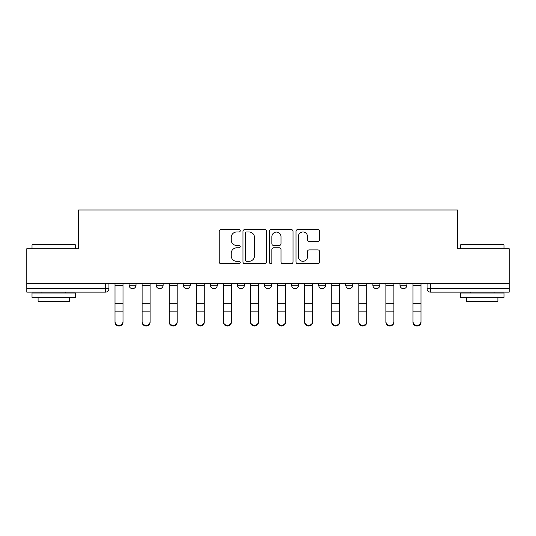 <?xml version="1.0" encoding="UTF-8"?>
<svg xmlns="http://www.w3.org/2000/svg" width="536" height="536" viewBox="0 0 536 536"><rect width="100%" height="100%" fill="white"/><g stroke="black" fill="none" stroke-linecap="round" stroke-linejoin="round"><path stroke-width="0.8" d="M240.215 230.788A1.193 1.193 0 0 0 239.023 229.596L220.912 229.596A1.702 1.702 0 0 0 219.211 231.297L219.211 261.983A1.702 1.702 0 0 0 220.912 263.685L239.023 263.685A1.193 1.193 0 0 0 240.215 262.493A1.193 1.193 0 0 0 239.023 261.3L236.678 261.3A5.454 5.454 0 0 1 231.224 255.846L231.224 253.287A5.454 5.454 0 0 1 236.678 247.833L239.023 247.833A1.193 1.193 0 0 0 240.215 246.64A1.193 1.193 0 0 0 239.023 245.448L236.678 245.448A5.454 5.454 0 0 1 231.224 239.994L231.224 237.435A5.454 5.454 0 0 1 236.678 231.981L239.023 231.981A1.193 1.193 0 0 0 240.215 230.788M345.794 283.283L345.794 285.192L352.742 285.192A3.471 3.471 0 0 1 349.271 288.663A3.471 3.471 0 0 1 345.794 285.192L345.794 283.283M291.618 283.283L291.618 285.192L298.565 285.192A3.471 3.471 0 0 1 295.088 288.663A3.471 3.471 0 0 1 291.618 285.192L291.618 283.283M264.529 283.283L264.529 285.192L271.471 285.192A3.471 3.471 0 0 1 268 288.663A3.471 3.471 0 0 1 264.529 285.192L264.529 283.283M210.346 283.283L210.346 285.192L217.294 285.192A3.471 3.471 0 0 1 213.824 288.663A3.471 3.471 0 0 1 210.346 285.192L210.346 283.283M317.815 241.615A1.702 1.702 0 0 0 319.516 239.907L319.516 231.297A1.702 1.702 0 0 0 317.815 229.596L297.701 229.596A1.702 1.702 0 0 0 295.999 231.297L295.999 261.983A1.702 1.702 0 0 0 297.701 263.685L317.815 263.685A1.702 1.702 0 0 0 319.516 261.983L319.516 251.585A1.702 1.702 0 0 0 317.815 249.877L309.205 249.877A1.702 1.702 0 0 0 307.503 251.585L307.503 256.737A4.563 4.563 0 0 1 302.94 261.3A4.563 4.563 0 0 1 298.385 256.737L298.385 236.544A4.563 4.563 0 0 1 302.94 231.981A4.563 4.563 0 0 1 307.503 236.544L307.503 239.907A1.702 1.702 0 0 0 309.205 241.615L317.815 241.615M26.8 283.283L26.8 248.724L78.551 248.724L78.551 209.998L457.449 209.998L457.449 248.724L509.2 248.724L509.2 283.283L26.8 283.283L26.8 288.663L108.935 288.663L108.935 283.283L108.935 288.663A3.471 3.471 0 0 1 105.465 292.14L26.8 292.14L26.8 288.663M266.506 231.297A1.702 1.702 0 0 0 264.804 229.596L244.691 229.596A1.702 1.702 0 0 0 242.989 231.297L242.989 261.983A1.702 1.702 0 0 0 244.691 263.685L264.804 263.685A1.702 1.702 0 0 0 266.506 261.983L266.506 231.297M271.196 229.596L291.309 229.596A1.702 1.702 0 0 1 293.011 231.297L293.011 261.983A1.702 1.702 0 0 1 291.309 263.685L282.7 263.685A1.702 1.702 0 0 1 280.998 261.983L280.998 249.542A1.702 1.702 0 0 0 279.29 247.833L273.581 247.833A1.702 1.702 0 0 0 271.879 249.542L271.879 262.493A1.193 1.193 0 0 1 270.687 263.685A1.193 1.193 0 0 1 269.494 262.493L269.494 231.297A1.702 1.702 0 0 1 271.196 229.596M427.065 283.283L427.065 288.663L509.2 288.663L509.2 292.14L430.535 292.14A3.471 3.471 0 0 1 427.065 288.663M509.2 283.283L509.2 288.663M406.918 283.283L406.918 285.192A3.471 3.471 0 0 1 403.447 288.663A3.471 3.471 0 0 1 399.977 285.192L406.918 285.192M399.977 283.283L399.977 285.192M379.83 283.283L379.83 285.192A3.471 3.471 0 0 1 376.359 288.663A3.471 3.471 0 0 1 372.882 285.192L379.83 285.192L379.83 283.283M372.882 283.283L372.882 285.192M352.742 283.283L352.742 285.192M325.654 283.283L325.654 285.192A3.471 3.471 0 0 1 322.176 288.663A3.471 3.471 0 0 1 318.706 285.192L325.654 285.192L325.654 283.283M318.706 283.283L318.706 285.192M298.565 283.283L298.565 285.192L298.565 283.283M271.471 285.192L271.471 283.283L271.471 285.192A3.471 3.471 0 0 1 268 288.663M244.383 283.283L244.383 285.192A3.471 3.471 0 0 1 240.912 288.663A3.471 3.471 0 0 1 237.435 285.192A3.471 3.471 0 0 0 240.912 288.663A3.471 3.471 0 0 0 244.383 285.192L244.383 283.283M237.435 283.283L237.435 285.192L244.383 285.192M217.294 283.283L217.294 285.192M190.206 283.283L190.206 285.192A3.471 3.471 0 0 1 186.729 288.663A3.471 3.471 0 0 1 183.258 285.192A3.471 3.471 0 0 0 186.729 288.663A3.471 3.471 0 0 0 190.206 285.192L183.258 285.192L183.258 283.283M156.17 283.283L156.17 285.192L163.118 285.192L163.118 283.283L163.118 285.192A3.471 3.471 0 0 1 159.641 288.663A3.471 3.471 0 0 1 156.17 285.192A3.471 3.471 0 0 0 159.641 288.663M129.082 283.283L129.082 285.192L136.023 285.192L136.023 283.283L136.023 285.192A3.471 3.471 0 0 1 132.553 288.663A3.471 3.471 0 0 1 129.082 285.192A3.471 3.471 0 0 0 132.553 288.663M105.465 283.283L105.465 292.14A3.471 3.471 0 0 0 108.935 288.663M246.567 231.981A1.193 1.193 0 0 0 245.374 233.173L245.374 260.107A1.193 1.193 0 0 0 246.567 261.3L249.039 261.3A5.454 5.454 0 0 0 254.493 255.846L254.493 237.435A5.454 5.454 0 0 0 249.039 231.981L246.567 231.981M280.998 236.624A4.563 4.563 0 0 0 276.435 232.068A4.563 4.563 0 0 0 271.879 236.624L271.879 243.746A1.702 1.702 0 0 0 273.581 245.448L279.29 245.448A1.702 1.702 0 0 0 280.998 243.746L280.998 236.624M115.012 322.183L115.012 321.513A3.993 3.812 0 0 0 119.005 325.325A3.993 3.812 0 0 0 123.005 321.513L123.005 322.183A3.993 3.812 180 0 1 119.005 326.002A3.993 3.812 180 0 1 115.012 322.183L115.012 312.508M115.012 283.283L115.012 321.513M123.005 283.283L123.005 321.513M142.107 322.183L142.107 321.513A3.993 3.812 0 0 0 146.1 325.325A3.993 3.812 0 0 0 150.093 321.513L150.093 322.183A3.993 3.812 180 0 1 146.1 326.002A3.993 3.812 180 0 1 142.107 322.183L142.107 312.508M169.195 322.183L169.195 321.513A3.993 3.812 0 0 0 173.188 325.325A3.993 3.812 0 0 0 177.181 321.513L177.181 322.183A3.993 3.812 180 0 1 173.188 326.002A3.993 3.812 180 0 1 169.195 322.183L169.195 312.508M142.107 283.283L142.107 321.513M150.093 283.283L150.093 321.513M169.195 283.283L169.195 321.513M177.181 283.283L177.181 321.513M32.013 244.905L32.529 244.383L74.899 244.383L75.422 244.905L32.013 244.905L32.013 248.724M75.422 297.346L32.013 297.346L32.013 293.004L75.422 293.004L75.422 297.346M69.345 297.346L69.345 301.339L38.09 301.339L38.09 297.346M460.578 244.905L461.101 244.383L503.472 244.383L503.987 244.905L460.578 244.905L460.578 248.724M503.987 297.346L460.578 297.346L460.578 293.004L503.987 293.004L503.987 297.346M497.911 297.346L497.911 301.339L466.655 301.339L466.655 297.346M196.283 322.183L196.283 321.513A3.993 3.812 0 0 0 200.276 325.325A3.993 3.812 0 0 0 204.27 321.513L204.27 322.183A3.993 3.812 180 0 1 200.276 326.002A3.993 3.812 180 0 1 196.283 322.183L196.283 312.508M223.371 322.183L223.371 321.513A3.993 3.812 0 0 0 227.365 325.325A3.993 3.812 0 0 0 231.358 321.513L231.358 322.183A3.993 3.812 180 0 1 227.365 326.002A3.993 3.812 180 0 1 223.371 322.183L223.371 312.508M250.459 322.183L250.459 321.513A3.993 3.812 0 0 0 254.453 325.325A3.993 3.812 0 0 0 258.453 321.513L258.453 322.183A3.993 3.812 180 0 1 254.453 326.002A3.993 3.812 180 0 1 250.459 322.183L250.459 312.508M196.283 283.283L196.283 321.513M204.27 283.283L204.27 321.513M223.371 283.283L223.371 321.513M231.358 283.283L231.358 321.513M250.459 283.283L250.459 321.513M258.453 283.283L258.453 321.513M277.548 322.183L277.548 321.513A3.993 3.812 0 0 0 281.547 325.325A3.993 3.812 0 0 0 285.541 321.513L285.541 322.183A3.993 3.812 180 0 1 281.547 326.002A3.993 3.812 180 0 1 277.548 322.183L277.548 312.508M277.548 283.283L277.548 321.513M285.541 283.283L285.541 321.513M304.642 322.183L304.642 321.513A3.993 3.812 0 0 0 308.635 325.325A3.993 3.812 0 0 0 312.629 321.513L312.629 322.183A3.993 3.812 180 0 1 308.635 326.002A3.993 3.812 180 0 1 304.642 322.183L304.642 312.508M304.642 283.283L304.642 321.513M312.629 283.283L312.629 321.513M331.73 322.183L331.73 321.513A3.993 3.812 0 0 0 335.724 325.325A3.993 3.812 0 0 0 339.717 321.513L339.717 322.183A3.993 3.812 180 0 1 335.724 326.002A3.993 3.812 180 0 1 331.73 322.183L331.73 312.508M331.73 283.283L331.73 321.513M339.717 283.283L339.717 321.513M358.818 322.183L358.818 321.513A3.993 3.812 0 0 0 362.812 325.325A3.993 3.812 0 0 0 366.805 321.513L366.805 322.183A3.993 3.812 180 0 1 362.812 326.002A3.993 3.812 180 0 1 358.818 322.183L358.818 312.508M358.818 283.283L358.818 321.513M366.805 283.283L366.805 321.513M385.907 322.183L385.907 321.513A3.993 3.812 0 0 0 389.9 325.325A3.993 3.812 0 0 0 393.893 321.513L393.893 322.183A3.993 3.812 180 0 1 389.9 326.002A3.993 3.812 180 0 1 385.907 322.183L385.907 312.508M385.907 283.283L385.907 321.513M393.893 283.283L393.893 321.513M412.995 322.183L412.995 321.513A3.993 3.812 0 0 0 416.995 325.325A3.993 3.812 0 0 0 420.988 321.513L420.988 322.183A3.993 3.812 180 0 1 416.995 326.002A3.993 3.812 180 0 1 412.995 322.183L412.995 312.508M412.995 283.283L412.995 321.513M420.988 283.283L420.988 321.513M430.535 283.283L430.535 292.14M123.005 285.454L115.012 285.454M123.005 303.242L115.012 303.242M123.005 311.838L115.012 311.838M150.093 285.454L142.107 285.454M150.093 303.242L142.107 303.242M150.093 311.838L142.107 311.838M177.181 285.454L169.195 285.454M177.181 303.242L169.195 303.242M177.181 311.838L169.195 311.838M204.27 285.454L196.283 285.454M204.27 303.242L196.283 303.242M204.27 311.838L196.283 311.838M231.358 285.454L223.371 285.454M231.358 303.242L223.371 303.242M231.358 311.838L223.371 311.838M258.453 285.454L250.459 285.454M258.453 303.242L250.459 303.242M258.453 311.838L250.459 311.838M285.541 285.454L277.548 285.454M285.541 303.242L277.548 303.242M285.541 311.838L277.548 311.838M312.629 285.454L304.642 285.454M312.629 303.242L304.642 303.242M312.629 311.838L304.642 311.838M339.717 285.454L331.73 285.454M339.717 303.242L331.73 303.242M339.717 311.838L331.73 311.838M366.805 285.454L358.818 285.454M366.805 303.242L358.818 303.242M366.805 311.838L358.818 311.838M393.893 285.454L385.907 285.454M393.893 303.242L385.907 303.242M393.893 311.838L385.907 311.838M420.988 285.454L412.995 285.454M420.988 303.242L412.995 303.242M420.988 311.838L412.995 311.838M75.422 248.724L75.422 244.905M65.526 293.004L65.526 292.14M41.909 293.004L41.909 292.14M503.987 248.724L503.987 244.905M494.092 293.004L494.092 292.14M470.474 293.004L470.474 292.14"/></g></svg>
